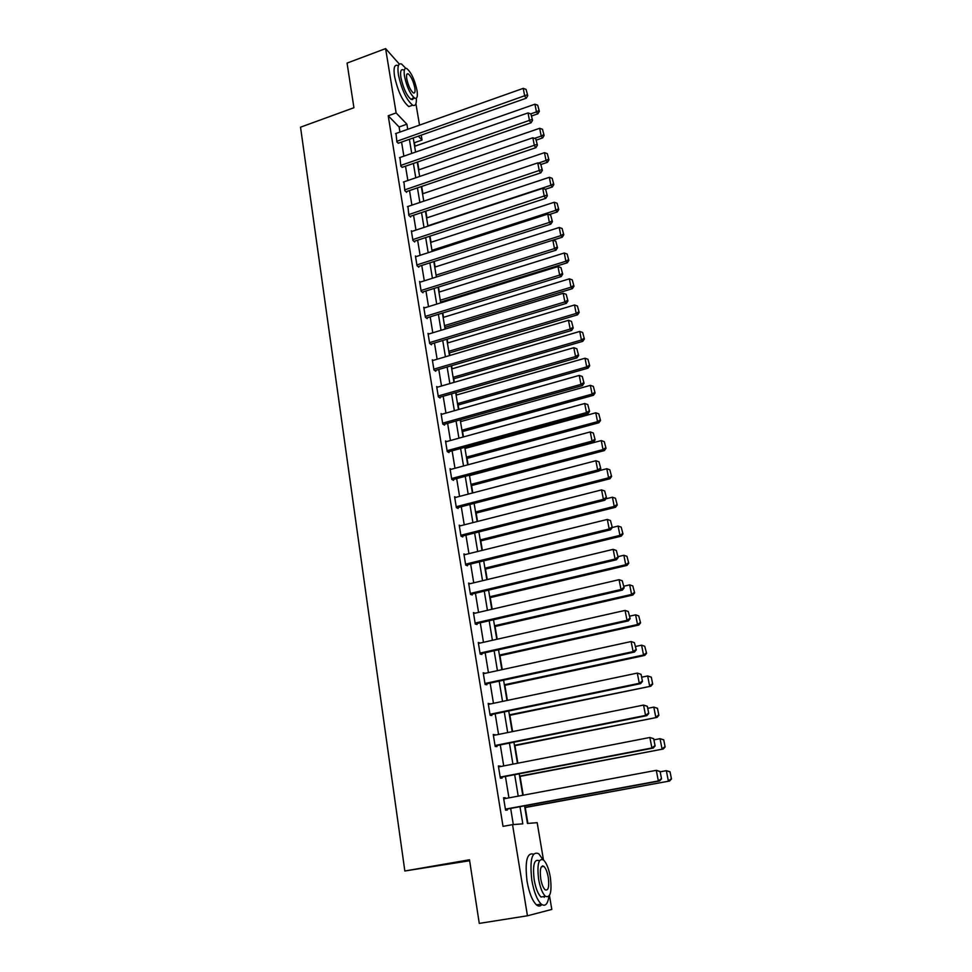 <?xml version="1.0" encoding="UTF-8"?>
<svg xmlns="http://www.w3.org/2000/svg" width="972" height="972" viewBox="0 0 972 972"><rect width="100%" height="100%" fill="white"/><g stroke="black" fill="none" stroke-linecap="round" stroke-linejoin="round"><path stroke-width="1.46" d="M469.634 860.742L404.838 870.997L300.53 127.186L353.93 107.722L347.065 63.095L385.605 48.6L399.334 64.091M415.919 103.712L419.527 125.121M421.216 135.157L422.042 140.053L418.337 136.177M414.983 146.165L414.412 142.726L422.042 140.053M527.905 823.418L525.257 807.538M523.203 795.193L520.069 776.397M517.857 763.178L514.941 745.658M512.596 731.576L509.875 715.307M507.396 700.387L504.881 685.333M502.257 669.599L499.948 655.723M497.19 639.212L495.076 626.49M492.184 609.213L490.253 597.61M487.251 579.591L485.502 569.094M482.367 550.334L480.8 540.918M477.556 521.454L476.159 513.07M472.805 492.925L471.578 485.575M468.103 464.75L467.046 458.395M465.369 448.371L465.187 447.242M463.462 436.926L462.563 431.544M460.898 421.544L460.594 419.734M458.881 409.443L458.14 405.008M456.476 395.033L456.062 392.554M454.349 382.288L453.766 378.788M452.102 368.825L451.591 365.703M449.878 355.46L449.453 352.872M447.788 342.934L447.169 339.179M445.455 328.949L445.176 327.248M443.524 317.334L442.795 312.96M441.094 302.766L440.948 301.928M439.308 292.037L438.469 287.056M435.128 267.021L434.205 261.456M431.009 242.307L429.988 236.16M426.939 217.862L425.821 211.155M422.905 193.683L421.69 186.43M418.92 169.796L417.62 161.996M524.54 805.849L527.468 823.454L537.176 822.677L543.47 859.941M549.472 895.564L551.804 909.428L527.444 915.782L512.536 824.645L522.815 823.831L519.971 806.687M399.929 132.071L399.103 126.968L388.217 115.777L503.022 826.358L512.536 824.645M513.313 824.584L510.665 808.412M508.939 797.854L505.428 776.458M503.715 765.936L500.276 744.929M498.551 734.419L495.173 713.812M493.46 703.315L490.143 683.085M488.43 672.612L485.174 652.747M483.473 642.298L480.277 622.809M478.564 612.372L475.43 593.236M473.728 582.836L470.655 564.039M468.954 553.651L465.928 535.207M464.239 524.844L461.275 506.728M459.574 496.388L456.67 478.601M454.981 468.273L452.114 450.814M450.437 440.523L447.618 423.367M445.941 413.088L443.183 396.248M441.507 386.005L438.797 369.457M437.121 359.239L434.46 342.995M432.795 332.788L430.183 316.836M428.518 306.654L425.955 290.98M424.29 280.835L421.763 265.441M420.111 255.308L417.632 240.193M415.98 230.085L413.55 215.237M411.897 205.153L409.504 190.573M407.863 180.513L405.518 166.188M403.878 156.152L401.57 142.07M396.005 133.456L396.916 142.082L398.593 143.115M399.942 157.525L400.841 166.236L402.517 167.22M403.927 181.861L404.814 190.682L406.624 192.371L406.49 191.593M407.948 206.477L408.835 215.407L410.646 217.035L410.512 216.246M412.031 231.385L411.338 230.765L412.906 240.424L414.704 241.992L414.582 241.19M416.162 256.584L415.433 255.964L417.024 265.733L418.823 267.239L418.689 266.425M420.341 282.074L419.576 281.455L421.18 291.345L422.99 292.779L422.856 291.952M424.582 307.869L423.768 307.249L425.396 317.249L427.194 318.622L427.06 317.795M428.859 333.979L428.02 333.347L429.66 343.468L431.459 344.781L431.325 343.93M433.208 360.393L432.309 359.762L433.974 370.016L435.772 371.243L435.638 370.393M437.607 387.123L436.659 386.504L438.348 396.868L440.134 398.022L440 397.159M442.066 414.181L441.057 413.562L442.77 424.059L444.556 425.141L444.411 424.266M446.598 441.58L445.516 440.948L447.242 451.579L449.028 452.575L448.882 451.688M451.178 469.294L450.024 468.674L451.773 479.427L453.56 480.362L453.414 479.463M455.844 497.36L454.592 496.741L456.354 507.639L458.14 508.478L457.994 507.578M460.57 525.779L459.209 525.159L461.007 536.192L462.781 536.957L462.636 536.034M465.381 554.538L463.887 553.943L465.71 565.109L467.483 565.777L467.325 564.854M470.278 583.662L468.626 583.078L470.46 594.378L472.234 594.973L472.088 594.038M473.571 613.502L475.199 613.125L473.425 612.591L475.284 624.036L477.058 624.534L476.9 623.587M480.071 643.063L478.285 642.468L480.168 654.071L481.93 654.472L481.772 653.512M485.016 673.353L483.206 672.733L485.113 684.482L486.875 684.798L486.717 683.826M490.01 704.044L488.187 703.4L490.131 715.295L491.881 715.514L491.723 714.529M495.076 735.124L493.241 734.455L495.198 746.508L496.947 746.63L496.789 745.621M500.203 766.616L498.357 765.924L500.349 778.135L502.087 778.147L501.929 777.138M505.404 798.522L505.282 797.757L503.545 797.805L505.562 810.174L507.299 810.089L507.129 809.056M404.838 870.997L469.488 859.77L479.269 923.4L527.444 915.782M388.217 115.777L396.126 112.934L385.605 48.6M407.742 129.3L406.891 124.197L396.126 112.934M518.222 796.129L514.674 774.684M512.924 764.138L509.437 743.094M507.688 732.572L504.274 711.917M502.536 701.407L499.171 681.141M497.433 670.656L494.141 650.754M492.403 640.293L489.171 620.756M487.434 610.319L484.263 591.146M482.537 580.721L479.415 561.889M477.689 551.489L474.628 533.008M472.914 522.632L469.901 504.492M468.188 494.128L465.236 476.316M463.523 465.977L460.619 448.493M458.918 438.178L456.075 420.998M454.361 410.719L451.567 393.842M449.866 383.576L447.12 367.015M445.431 356.773L442.734 340.504M441.045 330.286L438.396 314.308M436.707 304.115L434.107 288.429M432.418 278.259L429.867 262.841M428.178 252.708L425.675 237.569M423.999 227.448L421.532 212.576M419.868 202.48L417.438 187.875M415.773 177.803L413.392 163.454M411.727 153.418L409.394 139.324M413.234 137.975L415.579 152.069M417.255 162.13L419.649 176.479M421.326 186.551L423.768 201.168M425.444 211.276L427.935 226.148M429.612 236.281L432.139 251.42M433.828 261.577L436.404 276.996M438.105 287.177L440.717 302.875M442.418 313.081L445.079 329.058M446.78 339.289L449.501 355.57M451.202 365.812L453.973 382.397M455.686 392.664L458.492 409.54M460.206 419.843L463.073 437.036M464.798 447.351L467.714 464.859M469.44 475.199L472.404 493.023M474.129 503.399L477.155 521.551M478.892 531.939L481.978 550.431M483.704 560.844L486.851 579.677M488.588 590.113L491.783 609.298M493.521 619.759L496.789 639.309M498.527 649.782L501.844 669.696M503.593 680.193L506.983 700.472M508.733 710.994L512.171 731.661M513.933 742.195L517.444 763.263M519.206 773.821L522.778 795.278M399.103 126.968L406.891 124.197M478.418 643.282L480.047 642.917M483.327 673.45L484.967 673.086M488.296 704.007L489.949 703.655M493.326 734.954L494.991 734.613M498.417 766.313L500.106 765.985M503.593 798.073L505.282 797.757M395.543 133.626L523.228 88.367L524.746 96.204L526.241 98.208L527.747 95.669L526.071 89.375L527.747 95.669M398.119 143.285L526.241 98.208M396.783 141.305L527.152 94.867M526.071 89.375L523.228 88.367M531.72 115.947L537.868 113.809L536.447 111.901L530.736 113.882M414.619 146.286L534.928 104.211L537.71 105.207L539.351 111.343L537.71 105.207M538.78 110.577L536.447 111.901L534.928 104.211M539.351 111.343L537.868 113.809M405.786 68.307L401.606 64.067C398.301 62.852 397.244 66.461 398.435 74.893C401.764 89.922 406.503 100.019 412.663 105.183C415.409 106.361 416.636 104.028 416.332 98.208M397.755 65.501C394.425 64.298 393.356 67.906 394.535 76.326C397.852 91.344 402.615 101.428 408.799 106.58L411.946 105.45M413.744 97.455L411.168 99.46C406.746 95.742 403.331 88.476 400.926 77.663C400.063 71.588 400.829 68.988 403.21 69.85M416.988 90.299C414.607 79.558 411.192 72.305 406.758 68.55C404.388 67.663 403.635 70.263 404.51 76.351C406.916 87.164 410.318 94.442 414.728 98.172C417.146 99.059 417.899 96.435 416.988 90.299M406.77 78.866C408.313 85.828 410.512 90.518 413.355 92.923C414.898 93.494 415.384 91.805 414.813 87.857C413.27 80.931 411.071 76.253 408.216 73.836C406.685 73.264 406.199 74.941 406.77 78.866M412.529 99.63L412.48 98.986M542.862 859.527L538.731 853.72C531.854 850.913 529.558 859.807 531.842 880.401C533.993 892.174 537.139 900.084 541.283 904.13C545.171 906.912 547.722 904.288 548.961 896.281M533.531 854.145C526.958 852.335 524.783 861.35 527.031 881.203C529.169 892.964 532.328 900.862 536.495 904.896C538.549 906.56 540.323 906.439 541.805 904.531M545.049 896.354L541.003 897.01C538.014 894.094 535.754 888.408 534.199 879.939C532.535 865.116 534.187 858.713 539.168 860.718M542.595 865.87L542.898 866.562M550.298 876.951C548.743 868.518 546.471 862.857 543.494 859.977C538.561 857.96 536.933 864.375 538.61 879.21C540.177 887.691 542.437 893.377 545.401 896.293C550.431 898.225 552.072 891.774 550.298 876.951M540.736 878.797C541.744 884.253 543.202 887.922 545.11 889.793C548.342 891.045 549.387 886.901 548.269 877.339C547.26 871.908 545.802 868.251 543.883 866.392C540.687 865.104 539.642 869.235 540.736 878.797M544.211 897.363L544.332 896.463M399.456 157.695L528.015 112.922L529.558 120.856L531.052 122.8L532.559 120.261L530.882 113.943L532.559 120.261M402.031 167.391L531.052 122.8M400.719 165.459L531.963 119.483M530.882 113.943L528.015 112.922M403.404 182.031L532.863 137.769L534.43 145.8L535.912 147.671L537.431 145.156L535.742 138.789L537.431 145.156M405.968 191.763L535.912 147.671M404.692 189.892L536.848 144.403M535.742 138.789L532.863 137.769M536.435 140.041L542.631 137.927L541.21 136.08L534.527 138.352M418.555 169.918L539.679 128.292L542.485 129.288L544.126 135.472L542.485 129.288M543.555 134.731L541.21 136.08L539.679 128.292M544.126 135.472L542.631 137.927M541.088 164.45L547.443 162.324L546.033 160.526L538.33 163.114M422.541 193.817L544.478 152.665L547.297 153.649L548.949 159.882L547.297 153.649M548.39 159.165L546.033 160.526L544.478 152.665M548.949 159.882L547.443 162.324M407.414 206.659L537.771 162.907L539.351 171.036L540.821 172.846L542.364 170.343L540.663 163.94L542.364 170.343M409.965 216.428L540.821 172.846M408.714 214.605L541.781 169.614M540.663 163.94L537.771 162.907M411.46 231.567L542.728 188.361L544.332 196.575L545.802 198.324L547.358 195.846L545.644 189.382L547.358 195.846M413.999 241.372L545.802 198.324M412.772 239.622L546.774 195.141M545.644 189.382L542.728 188.361M415.566 256.778L547.758 214.107L549.374 222.43L550.845 224.119L552.412 221.64L550.687 215.14L552.412 221.64M418.082 266.62L550.845 224.119M416.891 264.919L549.374 222.43L551.829 220.96M550.687 215.14L547.758 214.107M545.365 189.285L552.315 187.001L550.905 185.263L427.862 225.783M426.562 217.983L549.338 177.305L552.169 178.301L553.833 184.571L552.169 178.301M553.275 183.878L550.905 185.263L549.338 177.305M553.833 184.571L552.315 187.001M549.119 214.593L557.248 211.969L555.85 210.292L431.957 250.314M430.645 242.417L554.259 202.237L557.102 203.245L558.779 209.551L557.102 203.245M558.22 208.883L555.85 210.292L554.259 202.237M558.779 209.551L557.248 211.969M552.874 240.193L562.229 237.229L560.844 235.625L436.088 275.125M434.763 267.142L559.228 227.472L562.095 228.481L563.784 234.823L562.095 228.481M563.225 234.179L560.844 235.625L559.228 227.472M563.784 234.823L562.229 237.229M419.71 282.281L552.837 240.181L554.49 248.601L555.935 250.217L557.527 247.763L555.79 241.214L557.527 247.763M422.213 292.159L555.935 250.217M421.046 290.519L554.49 248.601L556.944 247.107M555.79 241.214L552.837 240.181M440.583 302.049L567.284 262.792L565.886 261.249L440.28 300.226M438.931 292.147L564.27 252.999L567.15 254.02L568.839 260.399L567.15 254.02M568.292 259.779L565.886 261.249L564.27 252.999M568.839 260.399L567.284 262.792M423.913 308.075L557.989 266.571L559.653 275.088L561.099 276.631L562.703 274.189L560.966 267.604L562.703 274.189M426.38 318.002L561.099 276.631M425.262 316.41L559.653 275.088L562.132 273.569M560.966 267.604L557.989 266.571M444.799 327.37L572.387 288.66L571.001 287.19L444.508 325.62M443.147 317.455L569.361 278.843L572.265 279.851L573.966 286.29L572.265 279.851M573.419 285.695L571.001 287.19L569.361 278.843M573.966 286.29L572.387 288.66M428.154 334.198L563.201 293.277L564.89 301.915L566.324 303.385L567.952 300.956L566.19 294.322L567.952 300.956M430.596 344.149L566.324 303.385M429.527 342.63L564.89 301.915L567.369 300.36M566.19 294.322L563.201 293.277M449.064 352.982L577.55 314.831L576.177 313.434L448.785 351.305M447.412 343.043L574.513 304.989L577.429 306.01L579.154 312.474L577.429 306.01M578.607 311.915L576.177 313.434L574.513 304.989M579.154 312.474L577.55 314.831M432.455 360.624L568.474 320.323L570.187 329.058L571.621 330.456L573.249 328.05L571.487 321.368L573.249 328.05M434.861 370.611L571.621 330.456M433.84 369.153L570.187 329.058L572.678 327.479M571.487 321.368L568.474 320.323M453.389 378.898L582.787 341.33L581.414 340.006L453.122 377.306M451.725 368.935L579.737 331.452L582.665 332.473L584.391 338.985L582.665 332.473M583.856 338.45L581.414 340.006L579.737 331.452M584.391 338.985L582.787 341.33M436.805 387.366L573.82 347.697L575.546 356.554L576.967 357.866L578.632 355.473L576.846 348.754L578.632 355.473M439.174 397.402L576.967 357.866M438.202 396.005L575.546 356.554L578.061 354.95M576.846 348.754L573.82 347.697M457.751 405.117L588.084 368.145L586.724 366.894L457.508 403.599M456.087 395.142L585.01 358.231L587.963 359.263L589.7 365.824L587.963 359.263M589.166 365.314L586.724 366.894L585.01 358.231M589.7 365.824L588.084 368.145M441.203 414.437L579.227 375.423L580.977 384.39L582.398 385.629L584.063 383.247L582.277 376.48L584.063 383.247M443.524 424.509L582.398 385.629M442.625 423.172L580.977 384.39L583.504 382.749M582.277 376.48L579.227 375.423M462.174 431.653L593.442 395.288L592.082 394.11L461.943 430.207M460.509 421.654L590.356 385.349L593.333 386.382L595.083 392.98L593.333 386.382M594.548 392.506L592.082 394.11L590.356 385.349M595.083 392.98L593.442 395.288M445.662 441.835L584.707 403.502L586.481 412.578L587.89 413.732L589.579 411.375L587.768 404.559L589.579 411.375M447.922 451.956L587.89 413.732M447.096 450.692L586.481 412.578L589.008 410.913M587.768 404.559L584.707 403.502M466.657 458.505L598.861 422.771L597.525 421.666L466.426 457.144M464.981 448.481L595.775 412.796L598.764 413.829L600.526 420.487L598.764 413.829M599.991 420.038L597.525 421.666L595.775 412.796M600.526 420.487L598.861 422.771M450.17 469.573L590.247 431.933L592.045 441.118L593.442 442.199L595.156 439.866L593.333 433.002L595.156 439.866M452.369 479.743L593.442 442.199M451.628 478.528L592.045 441.118L594.597 439.429M593.333 433.002L590.247 431.933M471.177 485.672L604.353 450.595L603.017 449.562L470.97 484.396M469.5 475.624L601.255 440.583L604.256 441.628L606.03 448.323L604.256 441.628M605.495 447.91L603.017 449.562L601.255 440.583M606.03 448.323L604.353 450.595M454.738 497.652L595.872 460.728L597.683 470.035L599.08 471.031L600.805 468.711L598.971 461.797L600.805 468.711M456.852 507.87L599.08 471.031M456.208 506.728L597.683 470.035L600.246 468.31M598.971 461.797L595.872 460.728M475.77 513.18L609.918 478.759L608.594 477.811L475.563 511.989M599.36 470.642L606.795 468.723L609.821 469.768L611.607 476.511L609.821 469.768M611.084 476.122L608.594 477.811L606.795 468.723M611.607 476.511L609.918 478.759M459.355 526.083L601.559 489.9L603.405 499.316L604.791 500.228L606.528 497.931L604.681 490.969L606.528 497.931M461.372 536.35L604.791 500.228M460.85 535.268L603.405 499.316L605.969 497.567M604.681 490.969L601.559 489.9M480.399 541.015L615.543 507.275L614.231 506.412L480.217 539.91M605.811 498.879L612.421 497.214L615.458 498.259L617.256 505.039L615.458 498.259M616.734 504.699L614.231 506.412L612.421 497.214M617.256 505.039L615.543 507.275M464.045 554.866L607.33 519.437L609.189 528.987L610.562 529.801L612.324 527.529L610.465 520.518L612.324 527.529M465.94 565.194L610.562 529.801M465.552 564.173L609.189 528.987L611.777 527.201M610.465 520.518L607.33 519.437M485.101 569.191L621.242 536.155L619.942 535.378L484.931 568.17M612.311 527.48L618.107 526.059L621.169 527.103L622.979 533.944L621.169 527.103M622.457 533.628L619.942 535.378L618.107 526.059M622.979 533.944L621.242 536.155M468.783 584.014L613.162 549.362L615.057 559.046L616.418 559.775L618.192 557.515L616.321 550.456L618.192 557.515M470.521 594.402L616.418 559.775M470.314 593.442L615.057 559.046L617.645 557.223M616.321 550.456L613.162 549.362M489.852 597.707L627.025 565.4L625.725 564.72L489.694 596.784M618.022 556.664L623.866 555.267L626.94 556.324L628.763 563.213L626.94 556.324M628.252 562.934L625.725 564.72L623.866 555.267M628.763 563.213L627.025 565.4M473.583 613.539L619.079 579.689L620.999 589.494L622.347 590.125L624.146 587.89L622.262 580.782L624.146 587.89M475.272 623.951L622.347 590.125M475.126 623.076L620.999 589.494L623.611 587.635M622.262 580.782L619.079 579.689M494.663 626.588L632.869 595.022L631.581 594.427L494.529 625.749M623.817 586.213L629.698 584.865L632.796 585.922L634.631 592.859L632.796 585.922M634.121 592.616L631.581 594.427L629.698 584.865M634.631 592.859L632.869 595.022M478.443 643.44L625.081 610.416L627.013 620.343L628.362 620.877L630.172 618.678L628.277 611.51L630.172 618.678M480.144 653.877L628.362 620.877M480.01 653.099L627.013 620.343L629.637 618.459M628.277 611.51L625.081 610.416M499.535 655.821L638.786 625.02L637.523 624.522L499.414 655.079M629.674 616.163L635.603 614.826L638.726 615.896L640.572 622.882L638.726 615.896M640.062 622.675L637.523 624.522L635.603 614.826M640.572 622.882L638.786 625.02M483.363 673.718L631.144 641.544L633.112 651.617L634.449 652.042L636.283 649.867L634.376 642.65L636.283 649.867M485.064 684.179L634.449 652.042M484.955 683.498L633.112 651.617L635.749 649.685M634.376 642.65L631.144 641.544M504.468 685.418L644.788 655.42L643.525 655.007L504.359 684.774M635.615 646.477L641.593 645.189L644.728 646.259L646.587 653.293L644.728 646.259M646.088 653.123L643.525 655.007L641.593 645.189M646.587 653.293L644.788 655.42M488.357 704.384L637.304 673.098L641.07 674.337L642.468 681.469L641.07 674.337M490.058 714.87L640.621 683.632L639.297 683.304L637.304 673.098L640.548 674.203M489.961 714.298L639.297 683.304L641.945 681.336M640.621 683.632L642.468 681.469M509.462 715.392L650.863 686.208L509.377 714.857M641.629 677.205L647.656 675.941L651.313 677.156L652.686 684.106L651.313 677.156M652.188 683.972L649.612 685.892L647.656 675.941L650.815 677.022M652.686 684.106L650.863 686.208M493.412 735.464L643.549 705.077L647.328 706.279L648.749 713.509L647.328 706.279M495.113 745.961L646.866 715.635L645.566 715.416L643.549 705.077L646.805 706.182M495.04 745.5L645.566 715.416L648.227 713.412M646.866 715.635L648.749 713.509M514.516 745.743L657.023 717.397L514.455 745.305M647.729 708.333L653.804 707.106L657.473 708.284L658.87 715.319L657.473 708.284M658.372 715.234L655.784 717.178L653.804 707.106L656.975 708.187M658.87 715.319L657.023 717.397M498.527 766.944L649.867 737.481L653.67 738.647L655.104 745.974L653.67 738.647M500.24 777.454L653.208 748.076L651.908 747.966L649.867 737.481L653.148 738.599M500.179 777.114L651.908 747.966L654.593 745.925M653.208 748.076L655.104 745.974M519.643 776.482L663.269 748.999L519.595 776.154M653.901 739.862L660.024 738.671L663.718 739.813L665.127 746.946L663.718 739.813M664.641 746.897L662.041 748.877L660.024 738.671L663.22 739.753M665.127 746.946L663.269 748.999M503.715 798.838L656.282 770.334L660.097 771.464L661.555 778.888L660.097 771.464M505.428 809.372L659.636 780.966L658.348 780.953L656.282 770.334L659.587 771.452M505.391 809.141L658.348 780.953L661.045 778.888M659.636 780.966L661.555 778.888M524.831 807.623L669.587 781.014L524.795 807.404M660.17 771.817L666.33 770.662L670.036 771.768L671.47 778.997L670.036 771.768M670.984 778.985L668.372 781.014L666.33 770.662L669.55 771.756M671.47 778.997L669.587 781.014M406.806 74.358L408.216 73.836M411.168 99.46L414.728 98.172M412.663 105.183L408.799 106.58M541.319 866.83L543.883 866.392M541.003 897.01L545.401 896.293M541.283 904.13L536.495 904.896"/></g></svg>
